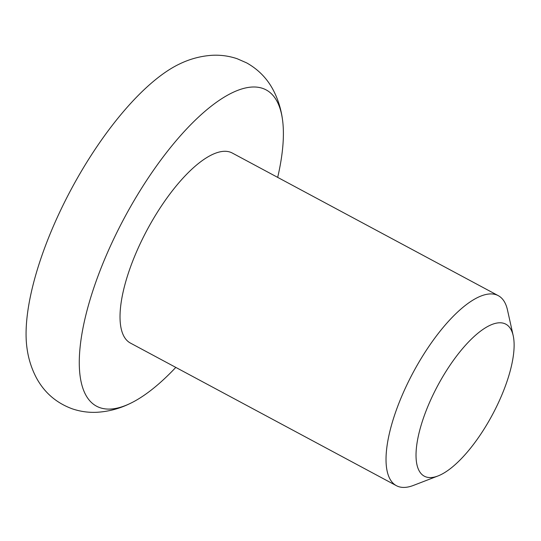 <?xml version="1.0" encoding="UTF-8"?>
<svg xmlns="http://www.w3.org/2000/svg" width="541" height="541" viewBox="0 0 541 541"><rect width="100%" height="100%" fill="white"/><g stroke="black" fill="none" stroke-linecap="round" stroke-linejoin="round"><path stroke-width="0.81" d="M277.682 177.387A179.45 64.453 118.2 0 0 282.416 119.04C281.009 108.788 277.966 99.159 273.286 90.144C267.139 78.459 258.233 69.363 246.581 62.851L237.174 58.732C228.877 55.939 220.403 54.803 211.747 55.317C200.589 56.095 189.891 58.962 179.646 63.933A179.45 64.453 118.2 0 0 71.331 189.066A179.45 64.453 118.2 0 0 27.05 348.526C28.47 358.866 31.554 368.577 36.301 377.652C44.288 392.556 56.284 402.95 72.291 408.834C80.102 411.471 88.082 412.627 96.244 412.316C107.923 411.728 119.121 408.834 129.826 403.633A179.45 64.453 118.2 0 0 175.805 367.4M282.416 119.04A179.45 64.453 118.2 0 0 262.683 88.393A179.45 64.453 118.2 0 0 119.696 226.848A179.45 64.453 118.2 0 0 99.99 407.698A179.45 64.453 118.2 0 0 129.826 403.633M494.697 410.369A86.242 30.972 118.2 0 0 513.193 335.663A86.242 30.972 118.2 0 0 435.451 389.993A86.242 30.972 118.2 0 0 437.967 475.965A86.242 30.972 118.2 0 0 494.697 410.369M437.967 475.965L413.452 485.405A107.801 38.722 -61.8 0 1 396.397 485.683A107.801 38.722 -61.8 0 1 410.308 377.936A107.801 38.722 -61.8 0 1 498.281 295.663A107.801 38.722 -61.8 0 1 507.492 310.027L513.193 335.663M396.397 485.683L130.395 343.055A107.801 38.722 -61.8 0 1 144.305 235.308A107.801 38.722 -61.8 0 1 232.278 153.035L498.281 295.663"/></g></svg>
